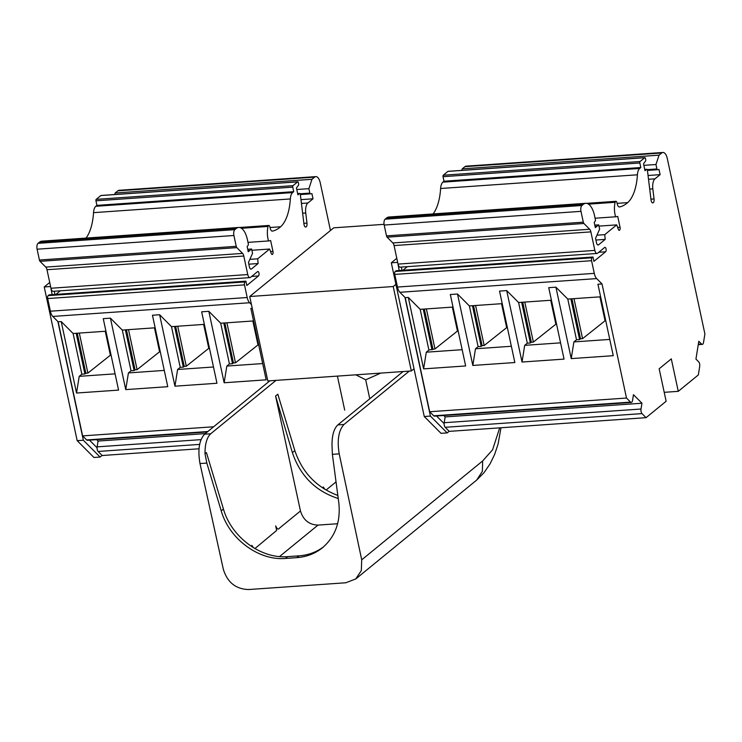<?xml version="1.0" encoding="UTF-8"?>
<svg xmlns="http://www.w3.org/2000/svg" width="742" height="742" viewBox="0 0 742 742"><rect width="100%" height="100%" fill="white"/><g stroke="black" fill="none" stroke-linecap="round" stroke-linejoin="round"><path stroke-width="1.11" d="M592.969 257.02L593.897 261.351L605.565 251.807A2.3 1.03 86 0 0 606.093 249.219A2.3 1.03 86 0 0 604.943 247.355A2.3 1.03 86 0 0 604.637 247.485L597.635 253.208A4.6 2.068 -94 0 1 597.032 253.467L400.216 267.157A4.6 2.068 -94 0 1 398.037 264.096L394.067 245.574A4.6 2.068 86 0 0 392.861 242.959L387.101 237.18L583.908 223.481A2.3 1.03 -94 0 1 583.305 222.173L580.986 211.349A4.6 2.068 -94 0 1 581.923 205.497L583.481 204.226A18.402 8.264 -94 0 1 585.763 203.308A18.402 8.264 -94 0 1 594.5 215.56L595.372 219.595A1.15 0.519 -94 0 1 595.381 219.641A1.15 0.519 86 0 1 595.232 221.06L594.221 222.424L595.334 227.608L598.692 224.863L599.619 229.195L595.548 238.349L596.485 242.699A3.45 1.549 -94 0 0 598.117 244.999A3.45 1.549 -94 0 0 598.581 244.804L605.194 239.388L604.767 234.648L616.713 224.882L618.336 229.334A2.3 1.03 -94 0 0 619.273 230.326A2.3 1.03 -94 0 0 620.052 227.265L617.724 216.423L615.61 216.794A13.801 6.196 -94 0 1 615.155 202.288A2.3 1.03 -94 0 1 615.916 201.305A2.3 1.03 -94 0 1 617.01 202.835L617.242 203.92A4.6 2.068 -94 0 0 619.422 206.981A4.6 2.068 -94 0 0 619.561 206.962A73.365 32.945 -94 0 0 627.686 202.622A40.708 18.281 -94 0 0 637.415 174.797A9.201 4.127 -94 0 1 639.687 168.443L640.81 167.525L639.836 162.98A1.15 0.519 -94 0 1 640.068 161.515L644.742 157.703A1.15 0.519 -94 0 1 644.891 157.638A1.15 0.519 -94 0 1 645.438 158.408L645.707 159.669A1.15 0.519 -94 0 1 645.549 161.051L643.518 163.787L645.002 170.716L646.681 169.343A1.15 0.519 -94 0 1 646.829 169.278A1.15 0.519 -94 0 1 647.414 170.261L651.04 199.978A3.45 1.549 -94 0 0 652.793 202.909A3.45 1.549 -94 0 0 654.054 198.967L652.821 188.839A9.201 4.127 -94 0 1 654.982 178.841L660.111 174.648L658.998 169.454L657.486 169.714A1.15 0.519 86 0 1 657.458 169.714A1.15 0.519 86 0 1 656.911 168.953L655.965 164.511L659.054 155.161L661.716 152.982A9.201 4.127 -94 0 1 662.931 152.462A9.201 4.127 -94 0 1 667.308 158.584L704.9 333.946L703.537 342.433A3.45 1.549 -94 0 1 702.294 344.39A3.45 1.549 -94 0 1 701.561 344.047L698.797 341.274L695.94 359.082L698.704 361.855A3.45 1.549 -94 0 1 699.687 366.446L698.333 374.933L678.262 391.34L671.297 358.868L659.165 368.793L666.13 401.264L646.059 417.672L642.006 413.609A3.45 1.549 -94 0 1 641.023 409.018L641.951 403.221L633.455 394.698L632.527 400.495A3.45 1.549 -94 0 1 631.284 402.442A3.45 1.549 -94 0 1 630.542 402.108L626.498 398.046L602.031 283.954L596.689 278.593A9.201 4.127 -94 0 1 594.277 273.362L591.569 260.711A2.3 1.03 -94 0 1 592.033 257.78L395.226 271.479L396.163 270.719L592.969 257.02L592.033 257.78M583.908 223.481L589.667 229.259A4.6 2.068 -94 0 1 590.873 231.875L594.843 250.397L398.037 264.096M597.032 253.467A4.6 2.068 -94 0 1 594.843 250.397M591.569 260.711L394.763 274.41A2.3 1.03 -94 0 1 395.226 271.479M394.763 274.41L397.471 287.052A9.201 4.127 -94 0 0 399.882 292.283L405.225 297.653L408.304 297.44L423.617 368.876L426.298 352.19L428.904 350.048L434.97 348.935L426.39 308.922M457.508 294.017L472.821 365.454L475.492 348.768L478.108 346.625L469.38 305.927L457.508 294.017L450.329 294.509L465.642 365.954L423.617 368.876M469.38 305.927L502.223 303.645M506.703 290.586L522.025 362.031L524.696 345.345L527.312 343.203L518.584 302.504L506.703 290.586L499.533 291.087L514.846 362.532L472.821 365.454M518.584 302.504L551.427 300.222M555.906 287.163L571.229 358.609L573.9 341.914L576.515 339.78L567.788 299.082L555.906 287.163L548.737 287.664L564.05 359.109L522.025 362.031M567.788 299.082L600.63 296.8M602.031 283.954L597.931 284.242L613.254 355.687L571.229 358.609M428.904 350.048L420.185 309.349L408.304 297.44M420.185 309.349L453.019 307.067M426.298 352.19L462.155 349.695M458.055 330.57L434.97 348.935M424.341 309.062L432.92 349.074M423.255 309.136L431.983 349.834M571.943 298.794L580.522 338.806L579.585 339.567L576.515 339.78M573.9 341.914L609.766 339.419M605.667 320.303L582.572 338.658L573.993 298.646M580.522 338.806L582.572 338.658M570.867 298.868L579.585 339.567M522.739 302.217L531.318 342.229L530.382 342.99L527.312 343.203M524.696 345.345L560.562 342.85M556.463 323.725L533.368 342.081L524.789 302.077M531.318 342.229L533.368 342.081M521.663 302.291L530.382 342.99M473.544 305.639L482.114 345.651L481.187 346.412L478.108 346.625M475.492 348.768L511.359 346.273M507.259 327.148L484.164 345.512L475.594 305.5M482.114 345.651L484.164 345.512M472.459 305.713L481.187 346.412M626.498 398.046L429.683 411.745L405.225 297.653M631.284 402.442L434.478 416.141A3.45 1.549 -94 0 1 433.736 415.808L429.683 411.745M646.059 417.672L449.253 431.362L445.2 427.299A3.45 1.549 -94 0 1 444.217 422.708L445.144 416.911L443.735 415.492M445.144 416.911L641.951 403.221M678.262 391.34L664.211 392.323M659.054 155.161L462.247 168.851L464.909 166.672A9.201 4.127 -94 0 1 466.124 166.152L662.931 152.462M655.965 164.511L643.852 165.355M461.737 170.382L462.247 168.851M660.111 174.648L648.054 175.492M640.81 167.525L444.004 181.224L443.03 176.679A1.15 0.519 -94 0 1 443.262 175.214L447.927 171.393A1.15 0.519 -94 0 1 448.085 171.328A1.15 0.519 -94 0 1 448.242 171.374M433.087 213.937A40.708 18.281 86 0 0 440.609 188.496A9.201 4.127 -94 0 1 442.881 182.142L444.004 181.224M615.61 216.794L595.075 218.222M616.713 224.882L598.961 226.115M604.767 234.648L596.948 235.195M605.194 239.388L595.909 240.037M598.692 224.863L594.796 225.132M596.828 226.384L595.093 226.505L596.828 226.393M583.481 204.226L386.675 217.916A18.402 8.264 86 0 1 388.947 217.007L585.763 203.308M580.986 211.349L384.18 225.049A4.6 2.068 -94 0 1 385.117 219.187L386.675 217.916M384.18 225.049L386.499 235.873A2.3 1.03 -94 0 0 387.101 237.18M402.962 270.246L407.339 266.666M404.965 297.384L430.406 416.086L447.176 432.901L449.17 431.278M397.638 262.232L399.196 270.505M402.006 270.311L401.32 267.083M444.133 423.608L436.546 415.993M396.794 258.318L391.312 262.807L397.462 262.38M391.312 262.807L424.257 416.512L430.406 416.086M424.257 416.512L441.026 433.337L447.176 432.901M384.05 224.334L333.724 227.831L249.72 296.512L393.223 286.533L411.328 370.963L414.017 368.755M393.223 286.533L395.922 284.325M323.67 546.752C316.556 552.113 308.338 555.137 299.026 555.841L287.646 556.639C260.952 559.014 231.393 537.097 223.435 509.031L206.424 452.583L205.005 453.742C204.95 444.068 206.86 437.409 210.719 433.764L276.015 380.377L411.328 370.963M249.72 296.512L267.816 380.943L276.015 380.377M380.813 373.087L365.695 379.802L369.766 398.797M355.808 374.821L365.695 379.802M344.696 410.094L337.406 376.101M252.224 546.993L251.872 545.361L253.486 547.782M254.877 548.607L276.655 530.437L275.681 525.902C277.1 529.074 278.324 529.862 279.335 528.258L300.464 510.978L275.588 396.033L277.833 394.197L294.843 450.644L292.385 452.657L275.588 396.033M323.633 488.607L323.28 486.975L324.894 489.395M337.833 495.433C316.621 487.485 302.282 472.561 294.843 450.644M292.385 452.657C300.306 475.919 315.591 491.204 338.241 498.513M337.638 523.731L318.021 525.095C309.136 524.789 303.283 520.086 300.464 510.978M205.005 453.742L206.833 463.082L221.218 510.839C229.176 538.905 258.735 560.822 285.429 558.448L296.809 557.65C306.659 556.908 315.248 553.578 322.575 547.67C335.412 536.494 340.819 521.487 338.797 502.659L332.379 454.345L331.999 444.903C332.017 435.229 333.956 428.57 337.823 424.916L403.119 371.529M409.278 371.102L343.973 424.489C338.575 430.453 336.989 440.247 339.215 453.872L361.716 559.82L361.317 570.607L355.77 578.908L345.874 582.767L248.533 589.538C235.835 589.111 227.451 582.414 223.37 569.439L199.988 463.555C197.66 449.94 199.181 440.154 204.569 434.191L269.865 380.804M361.716 559.82L482.662 460.94L492.586 449.791L499.7 427.856M251.445 304.591L249.609 302.745A9.201 4.127 -94 0 1 247.197 297.514L244.489 284.863A2.3 1.03 -94 0 1 244.962 281.932L245.89 281.172L246.817 285.503L258.485 275.959A2.3 1.03 86 0 0 259.014 273.371A2.3 1.03 86 0 0 257.864 271.498A2.3 1.03 86 0 0 257.557 271.628L250.555 277.35A4.6 2.068 -94 0 1 249.952 277.61L53.146 291.309A4.6 2.068 -94 0 1 50.957 288.248L46.987 269.717A4.6 2.068 86 0 0 45.781 267.101L40.022 261.332L236.828 247.633A2.3 1.03 -94 0 1 236.225 246.325L233.906 235.502A4.6 2.068 -94 0 1 234.843 229.649L236.401 228.369A18.402 8.264 -94 0 1 238.683 227.46A18.402 8.264 -94 0 1 247.429 239.712L248.292 243.747A1.15 0.519 -94 0 1 248.301 243.793A1.15 0.519 86 0 1 248.153 245.212L247.142 246.576L248.255 251.761L251.612 249.015L252.54 253.347L248.468 262.492L249.405 266.851A3.45 1.549 -94 0 0 251.046 269.151A3.45 1.549 -94 0 0 251.501 268.956L258.114 263.54L257.687 258.8L269.634 249.034L271.257 253.476A2.3 1.03 -94 0 0 272.203 254.478A2.3 1.03 -94 0 0 272.973 251.417L270.644 240.575L268.53 240.946A13.801 6.196 -94 0 1 268.075 226.44A2.3 1.03 -94 0 1 268.836 225.457A2.3 1.03 -94 0 1 269.93 226.987L270.162 228.072A4.6 2.068 -94 0 0 272.351 231.133A4.6 2.068 -94 0 0 272.49 231.114A73.365 32.945 -94 0 0 280.606 226.774A40.708 18.281 -94 0 0 290.335 198.949A9.201 4.127 -94 0 1 292.617 192.595L293.73 191.677L292.756 187.132A1.15 0.519 -94 0 1 292.997 185.667L297.663 181.855A1.15 0.519 -94 0 1 297.811 181.79A1.15 0.519 -94 0 1 298.358 182.551L298.627 183.821A1.15 0.519 -94 0 1 298.479 185.203L296.438 187.939L297.932 194.868L299.601 193.495A1.15 0.519 -94 0 1 299.749 193.43A1.15 0.519 -94 0 1 300.334 194.413L303.97 224.13A3.45 1.549 -94 0 0 305.713 227.061A3.45 1.549 -94 0 0 306.984 223.119L305.741 212.991A9.201 4.127 -94 0 1 307.902 202.993L313.031 198.8L311.918 193.606L310.406 193.866A1.15 0.519 86 0 0 310.406 193.866A1.15 0.519 86 0 1 309.831 193.105L308.885 188.663L311.974 179.304L314.636 177.134A9.201 4.127 -94 0 1 315.86 176.615A9.201 4.127 -94 0 1 320.229 182.736L330.468 230.493M236.828 247.633L242.588 253.412A4.6 2.068 -94 0 1 243.793 256.027L247.763 274.549L50.957 288.248M249.952 277.61A4.6 2.068 -94 0 1 247.763 274.549M199.014 448.78L102.173 455.514L98.12 451.451A3.45 1.549 -94 0 1 97.137 446.86L98.065 441.063L96.655 439.644M55.891 294.388L60.269 290.808M40.022 261.332A2.3 1.03 -94 0 1 39.419 260.025L37.1 249.201A4.6 2.068 -94 0 1 38.037 243.339L39.595 242.068A18.402 8.264 86 0 1 41.877 241.159L238.683 227.46M86.007 238.089A40.708 18.281 86 0 0 93.529 212.648A9.201 4.127 -94 0 1 95.801 206.285L96.924 205.376L95.95 200.822A1.15 0.519 -94 0 1 96.182 199.366L100.856 195.545A1.15 0.519 -94 0 1 101.005 195.48A1.15 0.519 -94 0 1 101.162 195.526M114.667 194.534L115.168 193.003L117.83 190.824A9.201 4.127 -94 0 1 119.054 190.304L315.86 176.615M207.315 431.946L87.398 440.294A3.45 1.549 -94 0 1 86.656 439.95L82.612 435.888L58.154 321.805L52.803 316.435A9.201 4.127 -94 0 1 50.391 311.204L47.683 298.553A2.3 1.03 -94 0 1 48.147 295.631L49.083 294.862L245.89 281.172M57.885 321.536L83.336 440.238L100.105 457.053L102.09 455.43M50.558 286.384L52.126 294.657M54.936 294.453L54.24 291.235M97.063 447.751L89.476 440.145M49.714 282.47L44.232 286.959L77.177 440.665L93.956 457.48L100.105 457.053M77.177 440.665L83.336 440.238M44.232 286.959L50.382 286.533M98.065 441.063L205.293 433.606M213.64 426.771L82.612 435.888M76.537 393.028L79.218 376.342L81.833 374.2L73.106 333.501L61.224 321.583L76.537 393.028L118.572 390.107L103.249 318.661L110.428 318.16L125.741 389.606L167.766 386.684L152.453 315.239L159.632 314.738L174.945 386.183L216.97 383.262L201.657 311.816L208.827 311.315L224.149 382.761L266.174 379.83L250.861 308.394L252.243 308.292M61.224 321.583L58.154 321.805M125.741 389.606L128.422 372.92L164.279 370.416M126.465 329.791L135.044 369.804L134.107 370.564L131.028 370.777L122.309 330.079L125.379 329.865L134.107 370.564M128.422 372.92L131.028 370.777M160.179 351.3L137.094 369.655L128.514 329.643M135.044 369.804L137.094 369.655M174.945 386.183L177.616 369.488L213.483 366.993M175.659 326.369L184.239 366.381L183.311 367.142L180.232 367.355L171.504 326.656L174.583 326.443L183.311 367.142M177.616 369.488L180.232 367.355M209.383 347.868L186.288 366.233L177.718 326.22M184.239 366.381L186.288 366.233M224.149 382.761L226.82 366.066L262.687 363.571M224.863 322.946L233.442 362.959L232.506 363.719L229.436 363.932L220.708 323.234L223.787 323.02L232.506 363.719M226.82 366.066L229.436 363.932M258.587 344.446L235.492 362.81L226.913 322.798M233.442 362.959L235.492 362.81M79.218 376.342L115.084 373.847M77.261 333.214L85.84 373.226L84.903 373.987L81.833 374.2M110.985 354.722L87.89 373.087L79.311 333.075M85.84 373.226L87.89 373.087M73.106 333.501L76.176 333.288L84.903 373.987M223.787 323.02L253.551 320.943M220.708 323.234L208.827 311.315M174.583 326.443L204.347 324.375M171.504 326.656L159.632 314.738M125.379 329.865L155.143 327.797M122.309 330.079L110.428 318.16M76.176 333.288L105.939 331.22M236.401 228.369L39.595 242.068M249.748 250.536L248.013 250.657L249.748 250.536M251.612 249.015L247.726 249.284M258.114 263.54L248.83 264.189M257.687 258.8L249.868 259.348M269.634 249.034L251.881 250.267M268.53 240.946L247.995 242.374M293.73 191.677L96.924 205.376M313.031 198.8L300.974 199.635M308.885 188.663L296.781 189.507M311.974 179.304L115.168 193.003M110.289 354.769L105.253 331.266M159.493 351.346L154.457 327.843M208.697 347.924L203.651 324.421M257.891 344.492L252.855 320.998M457.369 330.617L452.332 307.114M506.573 327.194L501.527 303.691M555.767 323.772L550.731 300.269M604.971 320.349L599.935 296.846M594.277 273.362L397.471 287.052M596.689 278.593L399.882 292.283M630.542 402.108L433.736 415.808M641.023 409.018L444.217 422.708M642.006 413.609L445.2 427.299M701.561 344.047L698.315 344.279M661.716 152.982L464.909 166.672M656.911 168.953L647.237 169.63M657.44 169.723L647.432 170.419L657.458 169.714M654.982 178.841L648.517 179.286M652.821 188.839L649.714 189.062M654.054 198.967L650.947 199.181M646.681 169.343L644.742 169.482M644.742 157.703L447.927 171.393M640.068 161.515L443.262 175.214M639.836 162.98L443.03 176.679M639.687 168.443L442.881 182.142M637.415 174.797L440.609 188.496M627.686 202.622L617.121 203.364M615.155 202.288L588.536 204.143M620.052 227.265L617.641 227.432M598.581 244.804L597.644 244.869M581.923 205.497L385.117 219.187M583.305 222.173L386.499 235.873M392.861 242.959L589.667 229.259M394.067 245.574L590.873 231.875M605.565 251.807L598.766 252.28M336.033 481.892L326.934 489.34M318.021 525.095L279.53 556.556M223.435 509.031L221.218 510.839M287.646 556.639L285.429 558.448M299.026 555.841L296.809 557.65M332.379 454.345L339.215 453.872M343.973 424.489L337.823 424.916M199.988 463.555L206.833 463.082M210.719 433.764L204.569 434.191M482.662 460.94L482.365 471.346L476.698 480.065L484.062 472.626L490.128 463.759L494.673 454.345L498.095 444.05L500.98 427.763M199.635 444.393L98.12 451.451M200.989 439.635L97.137 446.86M207.834 431.519L86.656 439.95M249.609 302.745L52.803 316.435M247.197 297.514L50.391 311.204M244.489 284.863L47.683 298.553M244.962 281.932L48.147 295.631M258.485 275.959L251.686 276.432M46.987 269.717L243.793 256.027M45.781 267.101L242.588 253.412M236.225 246.325L39.419 260.025M233.906 235.502L37.1 249.201M234.843 229.649L38.037 243.339M251.501 268.956L250.564 269.021M272.973 251.417L270.57 251.584M268.075 226.44L241.456 228.295M280.606 226.774L270.042 227.506M290.335 198.949L93.529 212.648M292.617 192.595L95.801 206.285M292.756 187.132L95.95 200.822M292.997 185.667L96.182 199.366M297.663 181.855L100.856 195.545M299.601 193.495L297.663 193.634M306.984 223.119L303.868 223.333M305.741 212.991L302.634 213.214M307.902 202.993L301.438 203.438M310.36 193.866L300.352 194.562L310.379 193.866M309.831 193.105L300.158 193.773M314.636 177.134L117.83 190.824M702.294 344.39L698.25 344.668M646.829 169.278L644.733 169.426M644.891 157.638L448.085 171.328M615.916 201.305L586.597 203.345M355.789 578.927L476.698 480.074M268.836 225.457L239.518 227.497M297.811 181.79L101.005 195.48M299.749 193.43L297.653 193.579"/></g></svg>
